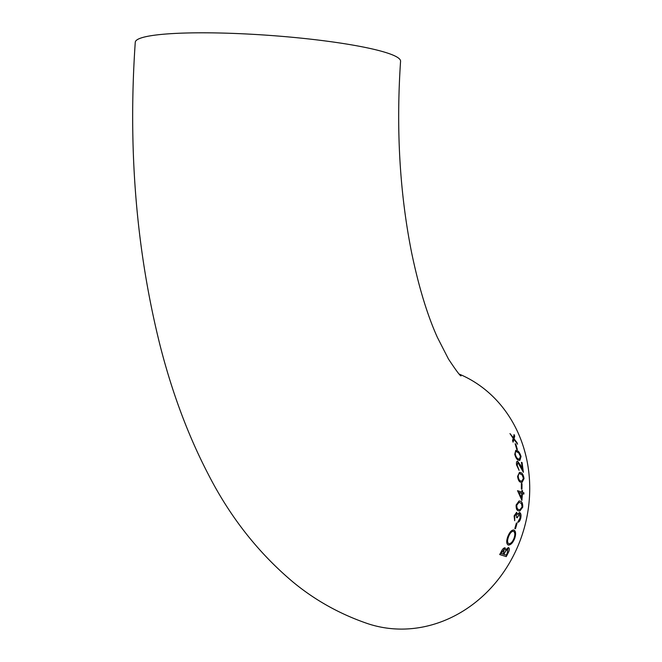 <?xml version="1.0" encoding="UTF-8"?>
<svg xmlns="http://www.w3.org/2000/svg" width="662" height="662" viewBox="0 0 662 662"><rect width="100%" height="100%" fill="white"/><g stroke="black" fill="none" stroke-linecap="round" stroke-linejoin="round"><path stroke-width="0.99" d="M517.568 490.716L521.904 500.406L522.434 493.629L523.874 494.1L523.932 492.818L522.5 492.346L522.566 490.699L521.929 490.484L521.863 492.131L517.568 490.716M461.05 375.867C460.338 376.206 456.143 370.596 448.464 359.019L437.417 337.454C427.371 315.236 418.798 287.093 411.698 253.033C399.716 193.122 396.008 129.206 400.568 61.268A132.996 16.442 4.1 0 0 387.543 53.084A132.996 16.442 4.1 0 0 239.09 33.638A132.996 16.442 4.1 0 0 135.263 42.252C127.923 148.776 136.165 249.723 159.989 345.084C171.971 392.243 187.983 435.166 208.042 473.843C229.83 516.617 258.122 552.662 292.927 581.972C315.153 600.36 340.202 614.286 368.064 623.761A132.996 118.498 -71.7 0 0 529.352 498.776A132.996 118.498 -71.7 0 0 459.287 374.121M516.757 449.341L517.37 449.548L515.764 444.028L515.16 443.821L516.757 449.341M514.755 454.364C515.822 458.063 517.179 460.024 518.818 460.239L519.827 460.438L521.044 456.523C519.844 452.8 518.404 450.797 516.716 450.499L515.797 450.309L514.755 454.364M517.394 461.199L517.701 461.24C516.641 461.116 516.261 462.357 516.559 464.956L519.107 470.31L517.179 465.229L517.957 462.539L523.385 472.279L522.07 462.548L521.449 462.341L522.417 469.002L520.315 464.873L517.436 461.199M520.969 482.259L522.02 482.466L524.023 478.56C523.377 474.778 522.186 472.776 520.448 472.536L519.488 472.354L517.585 476.4C518.123 480.14 519.248 482.093 520.969 482.259M521.333 488.995L521.97 489.201L522.012 483.699L521.375 483.492L521.333 488.995M518.685 510.841L519.786 511.039L522.748 507.142C522.814 503.368 521.929 501.366 520.092 501.134L519.074 500.952L516.153 504.982C515.996 508.722 516.84 510.675 518.685 510.841M519.397 512.496L517.593 514.391L516.625 512.305L514.101 515.938L514.705 520.704L514.755 516.128L516.368 513.58L516.608 517.576L517.262 517.783L519.529 513.828L520.1 517.899L517.742 522.285C519.074 522.161 520.067 520.771 520.746 518.131C521.3 515.185 520.961 513.323 519.72 512.537L519.438 512.496M517.055 523.253L516.401 523.038L514.829 528.524L515.483 528.731L517.055 523.253L515.4 528.731M513.29 529.948L513.902 530.03C511.668 529.857 509.657 532.025 507.845 536.534C506.231 541.028 506.364 543.858 508.234 545.016C510.617 545.165 512.752 543.022 514.647 538.578C516.128 534.06 515.872 531.214 513.902 530.03L513.331 529.948M508.234 545.016L508.797 545.099M508.275 547.598L505.652 549.849L505.056 547.772C503.658 547.871 502.367 549.203 501.192 551.777L499.711 554.549L506.24 556.61L508.242 552.762C509.533 550.18 509.649 548.467 508.606 547.639L508.242 547.598M512.578 440.578L513.083 442.117L513.894 439.336L517.585 444.161L514.06 438.724L514.713 436.126L514.093 434.595L513.34 437.805L510.046 433.643L513.182 438.418L512.578 440.578M509.963 433.643L513.34 437.805M514.01 434.595L514.631 436.126L513.977 438.724L517.005 442.63L517.502 444.161M513.894 439.336L513 442.117M501.002 553.49L503.186 554.144L501.002 553.49L504.378 549.046M504.262 549.03L503.186 554.144M508.532 547.639C509.574 548.45 509.45 550.163 508.159 552.762L506.157 556.61M504.982 547.772L505.652 549.849M507.936 548.914L505.652 550.875L503.774 554.359L506.256 555.12L503.774 554.359M507.795 548.889L507.2 553.308L506.256 555.12M501.084 553.49L504.461 549.046M503.856 554.359L505.727 550.875L508.011 548.914M513.82 530.03C515.797 531.189 516.046 534.044 514.573 538.578C512.686 543.006 510.543 545.149 508.151 545.016M513.406 531.313C511.585 531.23 509.93 533.018 508.457 536.683C507.125 540.391 507.208 542.749 508.714 543.734L509.202 543.8M513.025 531.247L513.48 531.313C515.077 532.306 515.243 534.673 513.977 538.421C512.462 542.037 510.733 543.808 508.788 543.734C507.282 542.741 507.2 540.391 508.54 536.683C510.005 533.026 511.652 531.238 513.48 531.313M509.161 543.8L508.714 543.734M516.319 523.038L516.972 523.245M517.593 514.391L516.542 512.305M520.746 518.131L520.663 518.131C520.001 520.762 519 522.144 517.667 522.285M519.645 512.529C520.878 513.315 521.217 515.177 520.663 518.131M519.455 513.828L517.179 517.783M514.755 516.128L514.631 520.704M516.286 513.58L514.672 516.128M519.033 500.952L520.009 501.134C521.846 501.349 522.732 503.352 522.674 507.142L519.744 511.039M519.049 502.259L516.724 505.147C516.674 508.027 517.378 509.492 518.826 509.558L519.893 509.748M516.799 505.156L519.091 502.259L521.449 503.476L522.111 506.885L519.935 509.748L518.9 509.558C517.452 509.483 516.749 508.019 516.799 505.156L516.724 505.147M517.494 490.716L521.863 492.131M522.434 493.629L521.83 500.406M521.855 490.484L522.483 490.691L522.417 492.346L523.857 492.818L523.791 494.1M519.025 492.528L521.499 497.675L519.025 492.528M519.099 492.528L521.797 493.413L521.499 497.675M521.3 483.492L521.929 483.699L521.888 489.201M519.447 472.354L520.373 472.536C522.103 472.759 523.294 474.77 523.948 478.552L521.979 482.466M520.473 473.818C519.124 473.04 518.338 473.951 518.123 476.566C518.603 479.445 519.513 480.91 520.853 480.976L521.879 481.166M519.711 473.669L522.136 474.877L523.385 478.303L521.913 481.166L520.936 480.976C519.587 480.91 518.677 479.437 518.205 476.566C518.412 473.959 519.198 473.049 520.555 473.818M520.315 464.873L522.417 469.002M517.618 461.232L520.233 464.873M521.366 462.333L521.995 462.548L523.311 472.279M517.179 465.229L519.025 470.31M517.874 462.539L517.105 465.229M515.756 450.309L516.633 450.499C518.305 450.772 519.753 452.775 520.969 456.523L519.786 460.438M516.956 451.782C515.574 451.021 515.011 451.939 515.268 454.529C516.153 457.376 517.237 458.849 518.503 458.948L519.471 459.138M516.236 451.625L518.669 452.841L520.415 456.267L519.513 459.138L518.586 458.948C517.312 458.849 516.236 457.376 515.35 454.537C515.086 451.947 515.648 451.029 517.03 451.782M515.086 443.821L515.69 444.028L517.287 449.548"/></g></svg>
